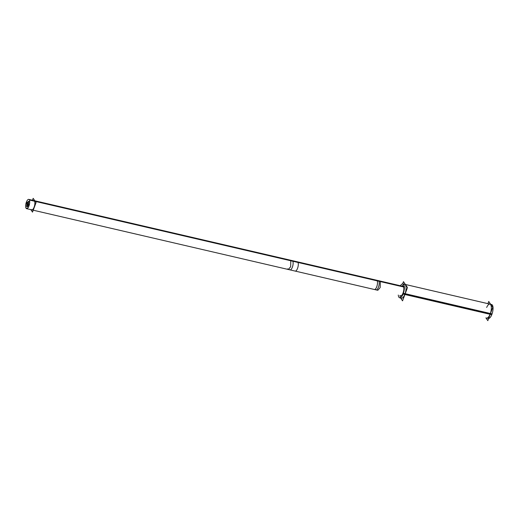 <?xml version="1.0" encoding="UTF-8"?>
<svg xmlns="http://www.w3.org/2000/svg" width="519" height="519" viewBox="0 0 519 519"><rect width="100%" height="100%" fill="white"/><g stroke="black" fill="none" stroke-linecap="round" stroke-linejoin="round"><path stroke-width="0.78" d="M404.158 286.3A5.086 1.901 103.1 0 1 404.282 286.339A5.086 1.901 103.1 0 0 403.438 286.462L378.26 280.61A4.768 1.784 103.1 0 1 378.766 280.993A4.768 1.784 103.1 0 1 378.474 287.137A4.768 1.784 103.1 0 1 375.594 289.511M401.855 296.206A5.086 1.901 -76.9 0 0 401.985 296.219A5.086 1.901 -76.9 0 1 401.284 295.746M488.373 318.426L486.666 318.024A7.143 2.673 -76.9 0 0 490.221 313.898L405.054 294.104M405.391 284.477L489.897 304.115A7.143 2.673 103.1 0 1 490.221 313.898A7.143 2.673 103.1 0 0 490.773 304.88A7.143 2.673 103.1 0 0 486.66 307.462M404.625 284.295A7.143 2.673 103.1 0 1 404.943 294.078A7.143 2.673 103.1 0 0 405.722 285.567A7.143 2.673 103.1 0 0 402.16 286.138A7.143 2.673 103.1 0 1 403.678 284.483M401.388 298.211A7.143 2.673 -76.9 0 0 404.943 294.078A7.143 2.673 -76.9 0 1 399.993 295.473A7.143 2.673 -76.9 0 0 400.629 297.627M33.923 200.581A4.768 1.784 103.1 0 1 34.429 200.963A4.768 1.784 103.1 0 1 34.377 206.387A4.768 1.784 103.1 0 1 31.763 209.864M402.128 286.157A5.086 1.901 -76.9 0 1 402.848 285.995A5.086 1.901 -76.9 0 1 402.965 293.241L403.367 293.339M399.967 295.441A5.086 1.901 -76.9 0 0 400.545 295.901A5.086 1.901 -76.9 0 0 403.179 292.671L403.555 292.761M485.894 317.849L487.828 320.664L492.771 307.365L488.742 301.481L487.931 303.66M402.919 283.899A7.143 2.673 -76.9 0 1 403.088 294.078L491.772 314.689A7.143 2.673 -76.9 0 0 491.603 304.51L402.919 283.899A7.143 2.673 -76.9 0 0 400.441 285.761M398.281 295.045A7.143 2.673 -76.9 0 0 399.682 297.809A7.143 2.673 -76.9 0 0 403.386 293.28L492.07 313.891A7.143 2.673 -76.9 0 1 488.645 318.445M400.623 298.029L402.549 300.845L407.493 287.545L403.464 281.661L402.64 283.874M30.829 209.65L32.515 212.109L36.064 202.566L33.171 198.336L32.463 200.243M26.599 208.664L295.181 271.087A4.768 1.784 -76.9 0 0 297.874 267.33A4.768 1.784 -76.9 0 0 297.679 261.991L29.096 199.568A4.768 1.784 -76.9 0 1 29.291 204.914A4.768 1.784 -76.9 0 1 26.599 208.664A4.768 1.784 -76.9 0 1 25.95 208.028L27.462 208.379M28.759 199.38A4.768 1.784 -76.9 0 1 29.408 200.023L297.99 262.439A4.768 1.784 -76.9 0 0 297.342 261.803L28.759 199.38A4.768 1.784 -76.9 0 0 26.06 203.137A4.768 1.784 -76.9 0 0 26.261 208.476L26.988 208.644M290.452 260.201L291.101 260.843L380.628 281.648L379.979 281.006L290.452 260.201M288.298 269.484L290.666 266.734L290.796 260.389L380.323 281.194L380.193 287.539L377.826 290.29L288.298 269.484L287.649 268.848M35.071 201.113L378.766 280.993A4.768 1.784 103.1 0 1 378.714 286.41A4.768 1.784 103.1 0 1 376.1 289.894L374.381 289.492A4.768 1.784 -76.9 0 0 377.073 285.742A4.768 1.784 -76.9 0 0 376.878 280.396L403.49 286.579M403.419 286.456L376.541 280.208A4.768 1.784 -76.9 0 1 377.19 280.85L403.659 287.001M29.719 202.021L28.74 201.787A1.194 0.448 103.1 0 0 27.942 201.969A1.194 0.448 103.1 0 0 27.968 203.675A1.194 0.448 103.1 0 0 28.032 203.682M28.441 201.353A1.194 0.448 103.1 0 1 28.506 201.359A1.194 0.448 103.1 0 1 28.532 203.065A1.194 0.448 103.1 0 1 27.734 203.24M28.461 207.049L26.917 206.692A1.194 0.448 103.1 0 1 26.845 206.692A1.194 0.448 103.1 0 1 26.826 204.979A1.194 0.448 103.1 0 1 27.617 204.804L27.656 204.81M27.319 204.363A1.194 0.448 103.1 0 1 27.39 204.369A1.194 0.448 103.1 0 1 27.41 206.082A1.194 0.448 103.1 0 1 26.618 206.257M28.908 206.082L27.935 205.855A1.194 0.448 103.1 0 1 27.864 205.848A1.194 0.448 103.1 0 1 27.844 204.142A1.194 0.448 103.1 0 1 28.636 203.961L29.473 204.162M28.337 203.526A1.194 0.448 103.1 0 1 28.402 203.532A1.194 0.448 103.1 0 1 28.428 205.239A1.194 0.448 103.1 0 1 27.637 205.414M27.76 202.637L27.721 202.631A1.194 0.448 103.1 0 0 26.93 202.806A1.194 0.448 103.1 0 0 26.949 204.518A1.194 0.448 103.1 0 0 27.02 204.518M27.423 202.189A1.194 0.448 103.1 0 1 27.488 202.196A1.194 0.448 103.1 0 1 27.513 203.902A1.194 0.448 103.1 0 1 26.722 204.084M403.075 292.963L403.458 293.053L403.075 292.963M403.237 293.683L491.928 314.3L403.237 293.683M34.429 200.963A4.768 1.784 103.1 0 1 34.137 207.113A4.768 1.784 103.1 0 1 31.257 209.481M34.851 200.801L292.178 260.603A4.768 1.784 103.1 0 1 292.684 260.986A4.768 1.784 103.1 0 1 292.392 267.129A4.768 1.784 103.1 0 1 289.511 269.504M378.766 280.993L403.574 286.754M29.259 199.763L297.848 262.186L29.259 199.763M292.684 260.986A4.768 1.784 103.1 0 1 292.632 266.403A4.768 1.784 103.1 0 1 290.017 269.886L33.222 210.201M378.26 280.61L292.178 260.603M376.1 289.894L290.017 269.886M29.719 201.638L28.506 201.359L29.719 201.638"/></g></svg>
